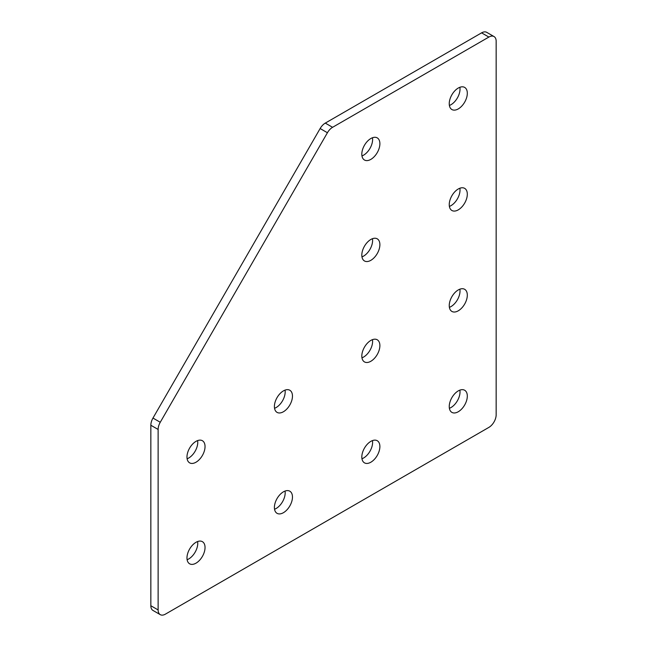 <?xml version="1.0" encoding="UTF-8"?>
<svg xmlns="http://www.w3.org/2000/svg" width="647" height="647" viewBox="0 0 647 647"><rect width="100%" height="100%" fill="white"/><g stroke="black" fill="none" stroke-linecap="round" stroke-linejoin="round"><path stroke-width="0.97" d="M196.009 462.217A12.778 7.376 120 0 0 204.355 450.959A12.778 7.376 120 0 0 202.398 440.72A12.778 7.376 120 0 0 196.009 441.351A12.778 7.376 120 0 0 187.662 452.609A12.778 7.376 120 0 0 189.62 462.848A12.778 7.376 120 0 0 196.009 462.217M187.12 458.772A12.778 7.376 120 0 0 188.722 458.011A12.778 7.376 120 0 0 197.618 440.591M283.435 411.743A12.778 7.376 120 0 0 291.781 400.485A12.778 7.376 120 0 0 289.816 390.246A12.778 7.376 120 0 0 283.435 390.885A12.778 7.376 120 0 0 275.088 402.143A12.778 7.376 120 0 0 277.045 412.374A12.778 7.376 120 0 0 283.435 411.743M274.538 408.297A12.778 7.376 120 0 0 276.148 407.537A12.778 7.376 120 0 0 285.036 390.117M370.852 159.38A12.778 7.376 120 0 0 379.199 148.123A12.778 7.376 120 0 0 377.241 137.884A12.778 7.376 120 0 0 370.852 138.515A12.778 7.376 120 0 0 362.506 149.772A12.778 7.376 120 0 0 364.463 160.011A12.778 7.376 120 0 0 370.852 159.38M361.964 155.935A12.778 7.376 120 0 0 363.565 155.175A12.778 7.376 120 0 0 372.462 137.754M458.278 108.906A12.778 7.376 120 0 0 466.624 97.648A12.778 7.376 120 0 0 464.659 87.41A12.778 7.376 120 0 0 458.278 88.041A12.778 7.376 120 0 0 449.932 99.298A12.778 7.376 120 0 0 451.889 109.537A12.778 7.376 120 0 0 458.278 108.906M449.382 105.461A12.778 7.376 120 0 0 450.991 104.701A12.778 7.376 120 0 0 459.88 87.28M370.852 260.329A12.778 7.376 120 0 0 379.199 249.071A12.778 7.376 120 0 0 377.241 238.832A12.778 7.376 120 0 0 370.852 239.463A12.778 7.376 120 0 0 362.506 250.721A12.778 7.376 120 0 0 364.463 260.959A12.778 7.376 120 0 0 370.852 260.329M361.964 256.883A12.778 7.376 120 0 0 363.565 256.115A12.778 7.376 120 0 0 372.462 238.703M458.278 209.854A12.778 7.376 120 0 0 466.624 198.597A12.778 7.376 120 0 0 464.659 188.358A12.778 7.376 120 0 0 458.278 188.989A12.778 7.376 120 0 0 449.932 200.246A12.778 7.376 120 0 0 451.889 210.485A12.778 7.376 120 0 0 458.278 209.854M449.382 206.409A12.778 7.376 120 0 0 450.991 205.649A12.778 7.376 120 0 0 459.88 188.228M370.852 361.269A12.778 7.376 120 0 0 379.199 350.011A12.778 7.376 120 0 0 377.241 339.78A12.778 7.376 120 0 0 370.852 340.411A12.778 7.376 120 0 0 362.506 351.669A12.778 7.376 120 0 0 364.463 361.908A12.778 7.376 120 0 0 370.852 361.269M361.964 357.823A12.778 7.376 120 0 0 363.565 357.063A12.778 7.376 120 0 0 372.462 339.651M458.278 310.803A12.778 7.376 120 0 0 466.624 299.545A12.778 7.376 120 0 0 464.659 289.306A12.778 7.376 120 0 0 458.278 289.937A12.778 7.376 120 0 0 449.932 301.195A12.778 7.376 120 0 0 451.889 311.433A12.778 7.376 120 0 0 458.278 310.803M449.382 307.349A12.778 7.376 120 0 0 450.991 306.589A12.778 7.376 120 0 0 459.88 289.177M196.009 563.165A12.778 7.376 120 0 0 204.355 551.907A12.778 7.376 120 0 0 202.398 541.668A12.778 7.376 120 0 0 196.009 542.299A12.778 7.376 120 0 0 187.662 553.557A12.778 7.376 120 0 0 189.62 563.796A12.778 7.376 120 0 0 196.009 563.165M187.12 559.72A12.778 7.376 120 0 0 188.722 558.959A12.778 7.376 120 0 0 197.618 541.539M283.435 512.691A12.778 7.376 120 0 0 291.781 501.433A12.778 7.376 120 0 0 289.816 491.194A12.778 7.376 120 0 0 283.435 491.825A12.778 7.376 120 0 0 275.088 503.083A12.778 7.376 120 0 0 277.045 513.322A12.778 7.376 120 0 0 283.435 512.691M274.538 509.246A12.778 7.376 120 0 0 276.148 508.485A12.778 7.376 120 0 0 285.036 491.065M370.852 462.217A12.778 7.376 120 0 0 379.199 450.959A12.778 7.376 120 0 0 377.241 440.72A12.778 7.376 120 0 0 370.852 441.359A12.778 7.376 120 0 0 362.506 452.617A12.778 7.376 120 0 0 364.463 462.848A12.778 7.376 120 0 0 370.852 462.217M361.964 458.772A12.778 7.376 120 0 0 363.565 458.011A12.778 7.376 120 0 0 372.462 440.591M458.278 411.743A12.778 7.376 120 0 0 466.624 400.485A12.778 7.376 120 0 0 464.659 390.246A12.778 7.376 120 0 0 458.278 390.885A12.778 7.376 120 0 0 449.932 402.143A12.778 7.376 120 0 0 451.889 412.382A12.778 7.376 120 0 0 458.278 411.743M449.382 408.297A12.778 7.376 120 0 0 450.991 407.537A12.778 7.376 120 0 0 459.88 390.125M488.873 37.065L481.586 32.86L325.287 123.1L332.574 127.305A10.303 5.944 120 0 0 327.422 132.74L160.262 422.273A10.303 5.944 120 0 0 158.127 429.454L158.127 609.935A10.303 5.944 120 0 0 160.262 614.65A10.303 5.944 120 0 0 165.414 614.14L488.873 427.392A10.303 5.944 120 0 0 496.16 414.776L496.16 41.271A10.303 5.944 120 0 0 494.025 36.556A10.303 5.944 120 0 0 488.873 37.065L332.574 127.305M481.586 32.86A10.303 5.944 -60 0 1 486.738 32.35L494.025 36.556M160.262 614.65L152.975 610.444A10.303 5.944 -60 0 1 150.84 605.729L158.127 609.935M158.127 429.454L150.84 425.249L150.84 605.729M150.84 425.249A10.303 5.944 -60 0 1 152.975 418.067L160.262 422.273M327.422 132.74L320.136 128.535L152.975 418.067M320.136 128.535A10.303 5.944 -60 0 1 325.287 123.1"/></g></svg>
